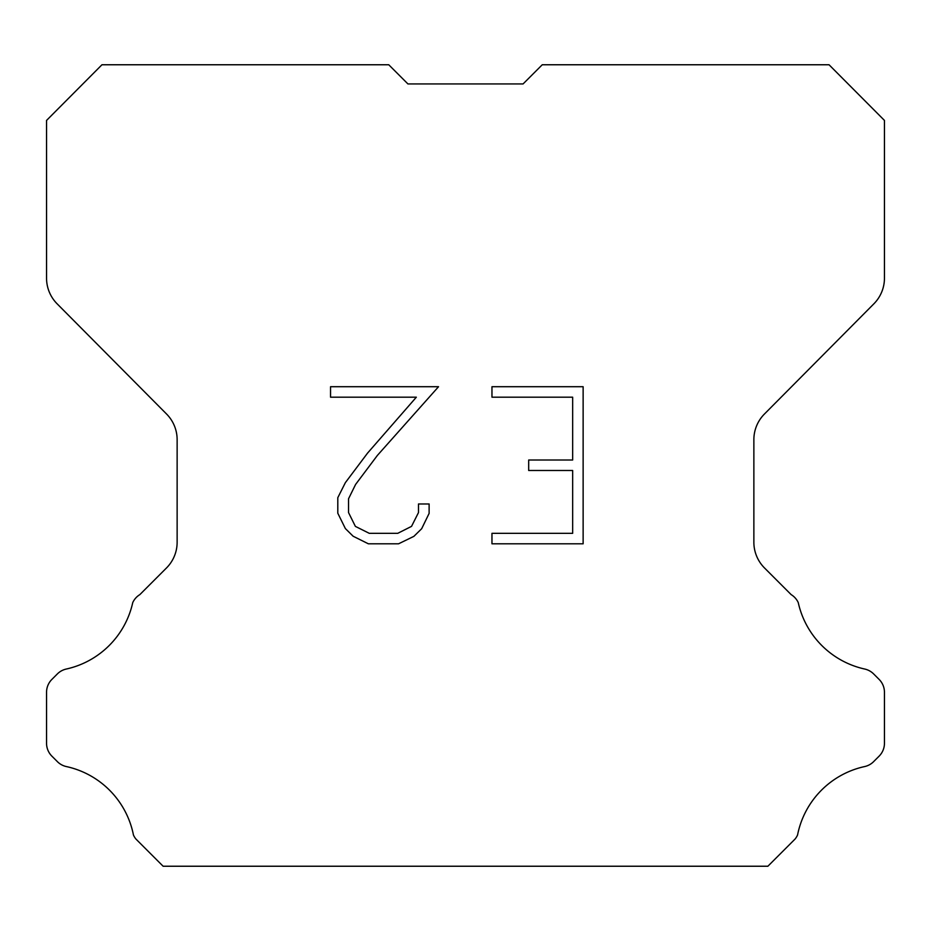 <?xml version="1.0" encoding="UTF-8"?>
<svg xmlns="http://www.w3.org/2000/svg" width="931" height="931" viewBox="0 0 931 931"><rect width="100%" height="100%" fill="white"/><g stroke="black" fill="none" stroke-linecap="round" stroke-linejoin="round"><path stroke-width="1.4" d="M572.658 533.335L572.658 470.492L528.68 470.492L528.68 460.019L572.658 460.019L572.658 397.188L491.964 397.188L491.964 386.714L583.132 386.714L583.132 543.809L491.964 543.809L491.964 533.335L572.658 533.335M429.121 503.974L429.121 513.388L421.662 528.727L413.888 536.349L398.549 543.809L368.373 543.809L353.14 536.233L345.366 528.564L337.802 513.225L337.802 497.678L345.366 482.654L367.559 453.106L416.343 397.188L330.54 397.188L330.54 386.714L438.536 386.714L377.381 455.422L355.595 484.446L348.531 498.783L348.531 512.574L355.386 526.387L369.293 533.335L397.723 533.335L411.537 526.364L418.485 512.574L418.485 503.974L429.121 503.974M407.918 83.93L388.751 64.763L101.956 64.763L46.55 120.425L46.55 278.148A36.425 36.425 0 0 0 57.128 303.82L166.556 414.016A36.425 36.425 0 0 1 177.134 439.676L177.134 542.238A36.425 36.425 0 0 1 166.463 567.991L139.859 594.606A18.213 18.213 0 0 0 132.749 602.59A87.433 87.433 0 0 1 66.287 669.04A18.213 18.213 0 0 0 57.35 673.939L51.88 679.409A18.213 18.213 0 0 0 46.55 692.28L46.55 743.264A18.213 18.213 0 0 0 51.88 756.147L57.862 762.117A18.213 18.213 0 0 0 66.729 766.644A87.433 87.433 0 0 1 133.447 835.014A17.549 17.549 0 0 0 135.961 839.075L163.123 866.237L767.877 866.237L795.039 839.075A17.549 17.549 0 0 0 797.553 835.014A87.433 87.433 0 0 1 864.271 766.644A18.213 18.213 0 0 0 873.138 762.117L879.12 756.147A18.213 18.213 0 0 0 884.45 743.264L884.45 692.28A18.213 18.213 0 0 0 879.12 679.409L873.65 673.939A18.213 18.213 0 0 0 864.713 669.04A87.433 87.433 0 0 1 798.251 602.59A18.213 18.213 0 0 0 791.141 594.606L764.537 567.991A36.425 36.425 0 0 1 753.866 542.238L753.866 439.676A36.425 36.425 0 0 1 764.444 414.016L873.872 303.82A36.425 36.425 0 0 0 884.45 278.148L884.45 120.425L829.044 64.763L542.249 64.763L523.082 83.93L407.918 83.93"/></g></svg>
